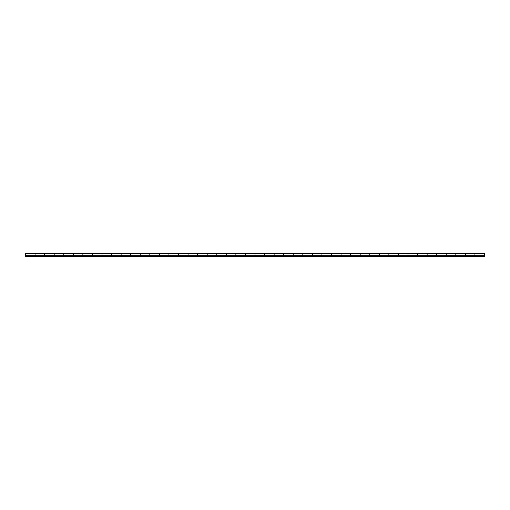 <?xml version="1.0" encoding="UTF-8"?>
<svg xmlns="http://www.w3.org/2000/svg" width="510" height="510" viewBox="0 0 510 510"><rect width="100%" height="100%" fill="white"/><g stroke="black" fill="none" stroke-linecap="round" stroke-linejoin="round"><path stroke-width="0.76" d="M44.625 255.765L44.625 253.623L35.062 253.623L35.062 255L35.062 253.623L25.5 253.623L25.5 255.765L484.5 255.765L484.5 253.623L474.937 253.623L474.937 255.969M25.5 255.542L25.5 256.377L484.5 256.377L25.5 256.377L25.5 255.765L484.5 255.765L484.5 256.377L484.5 255.765M63.75 255.765L63.75 253.623L63.75 255.727L73.312 255.727L73.312 255L73.312 255.969M82.875 255.765L82.875 253.623L73.312 253.623L73.312 255L73.312 253.623L54.187 253.623L54.187 255.969M102 255.765L102 253.623L102 255.727L111.562 255.727L111.562 255L111.562 255.969M121.125 255.765L121.125 253.623L111.562 253.623L111.562 255L111.562 253.623L92.438 253.623L92.438 255.969M140.25 255.765L140.25 253.623L140.25 255.727L149.812 255.727L149.812 255L149.812 255.969M159.375 255.765L159.375 253.623L149.812 253.623L149.812 255L149.812 253.623L130.688 253.623L130.688 255.969M178.5 255.765L178.5 253.623L178.5 255.727L188.062 255.727L188.062 255L188.062 255.969M197.625 255.765L197.625 253.623L188.062 253.623L188.062 255L188.062 253.623L168.938 253.623L168.938 255.969M216.75 255.765L216.75 253.623L216.75 255.727L226.312 255.727L226.312 255L226.312 255.969M235.875 255.765L235.875 253.623L226.312 253.623L226.312 255L226.312 253.623L207.187 253.623L207.187 255.969M255 255.765L255 253.623L255 255.727L264.562 255.727L264.562 255L264.562 255.969M274.125 255.765L274.125 253.623L264.562 253.623L264.562 255L264.562 253.623L245.437 253.623L245.437 255.969M293.25 255.765L293.25 253.623L293.25 255.727L302.812 255.727L302.812 255L302.812 255.969M312.375 255.765L312.375 253.623L302.812 253.623L302.812 255L302.812 253.623L283.688 253.623L283.688 255.969M331.5 255.765L331.5 253.623L331.5 255.727L341.062 255.727L341.062 255L341.062 255.969M350.625 255.765L350.625 253.623L341.062 253.623L341.062 255L341.062 253.623L321.938 253.623L321.938 255.969M369.75 255.765L369.75 253.623L369.75 255.727L379.312 255.727L379.312 255L379.312 255.969M388.875 255.765L388.875 253.623L379.312 253.623L379.312 255L379.312 253.623L360.188 253.623L360.188 255.969M408 255.765L408 253.623L408 255.727L417.562 255.727L417.562 255L417.562 255.969M427.125 255.765L427.125 253.623L417.562 253.623L417.562 255L417.562 253.623L398.438 253.623L398.438 255.969M446.25 255.765L446.25 253.623L446.25 255.727L455.812 255.727L455.812 255L455.812 255.969M465.375 255.765L465.375 253.623L455.812 253.623L455.812 255L455.812 253.623L436.687 253.623L436.687 255.969M484.5 256.141L484.5 253.731M35.062 255L35.062 255.727L25.5 255.727L35.062 255.727L35.062 253.623L35.062 255.969M44.625 255.523L44.625 253.648L44.625 255.727L54.187 255.727L54.187 255L54.187 255.727L44.625 255.727L44.625 253.623L54.187 253.623L54.187 255M73.312 255L73.312 253.623L73.312 255.727L63.75 255.727L63.75 253.648L63.75 255.523M82.875 255.523L82.875 253.648L82.875 255.727L92.438 255.727L92.438 255L92.438 255.727L82.875 255.727L82.875 253.623L92.438 253.623L92.438 255M111.562 255L111.562 253.623L111.562 255.727L102 255.727L102 253.648L102 255.523M121.125 255.523L121.125 253.648L121.125 255.727L130.688 255.727L130.688 255L130.688 255.727L121.125 255.727L121.125 253.623L130.688 253.623L130.688 255M149.812 255L149.812 253.623L149.812 255.727L140.25 255.727L140.25 253.648L140.25 255.523M159.375 255.523L159.375 253.648L159.375 255.727L168.938 255.727L168.938 255L168.938 255.727L159.375 255.727L159.375 253.623L168.938 253.623L168.938 255M188.062 255L188.062 253.623L188.062 255.727L178.5 255.727L178.5 253.648L178.5 255.523M197.625 255.523L197.625 253.648L197.625 255.727L207.187 255.727L207.187 255L207.187 255.727L197.625 255.727L197.625 253.623L207.187 253.623L207.187 255M226.312 255L226.312 253.623L226.312 255.727L216.75 255.727L216.75 253.648L216.75 255.523M235.875 255.523L235.875 253.648L235.875 255.727L245.437 255.727L245.437 255L245.437 255.727L235.875 255.727L235.875 253.623L245.437 253.623L245.437 255M264.562 255L264.562 253.623L264.562 255.727L255 255.727L255 253.648L255 255.523M274.125 255.523L274.125 253.648L274.125 255.727L283.688 255.727L283.688 255L283.688 255.727L274.125 255.727L274.125 253.623L283.688 253.623L283.688 255M302.812 255L302.812 253.623L302.812 255.727L293.25 255.727L293.25 253.648L293.25 255.523M312.375 255.523L312.375 253.648L312.375 255.727L321.938 255.727L321.938 255L321.938 255.727L312.375 255.727L312.375 253.623L321.938 253.623L321.938 255M341.062 255L341.062 253.623L341.062 255.727L331.5 255.727L331.5 253.648L331.5 255.523M350.625 255.523L350.625 253.648L350.625 255.727L360.188 255.727L360.188 255L360.188 255.727L350.625 255.727L350.625 253.623L360.188 253.623L360.188 255M379.312 255L379.312 253.623L379.312 255.727L369.75 255.727L369.75 253.648L369.75 255.523M388.875 255.523L388.875 253.648L388.875 255.727L398.438 255.727L398.438 255L398.438 255.727L388.875 255.727L388.875 253.623L398.438 253.623L398.438 255M417.562 255L417.562 253.623L417.562 255.727L408 255.727L408 253.648L408 255.523M427.125 255.523L427.125 253.648L427.125 255.727L436.687 255.727L436.687 255L436.687 255.727L427.125 255.727L427.125 253.623L436.687 253.623L436.687 255M455.812 255L455.812 253.623L455.812 255.727L446.25 255.727L446.25 253.648L446.25 255.523M465.375 255.523L465.375 253.648L465.375 255.727L474.937 255.727L465.375 255.727L465.375 253.623L474.937 253.623L474.937 255M25.5 253.623L25.5 255.727M465.375 256.377L474.937 256.377M446.25 256.377L455.812 256.377M427.125 256.377L436.687 256.377M408 256.377L417.562 256.377M388.875 256.377L398.438 256.377M369.75 256.377L379.312 256.377M350.625 256.377L360.188 256.377M331.5 256.377L341.062 256.377M312.375 256.377L321.938 256.377M293.25 256.377L302.812 256.377M274.125 256.377L283.688 256.377M255 256.377L264.562 256.377M235.875 256.377L245.437 256.377M216.75 256.377L226.312 256.377M197.625 256.377L207.187 256.377M178.5 256.377L188.062 256.377M159.375 256.377L168.938 256.377M140.25 256.377L149.812 256.377M121.125 256.377L130.688 256.377M102 256.377L111.562 256.377M82.875 256.377L92.438 256.377M63.75 256.377L73.312 256.377M44.625 256.377L54.187 256.377M35.062 256.377L25.5 256.377"/></g></svg>

